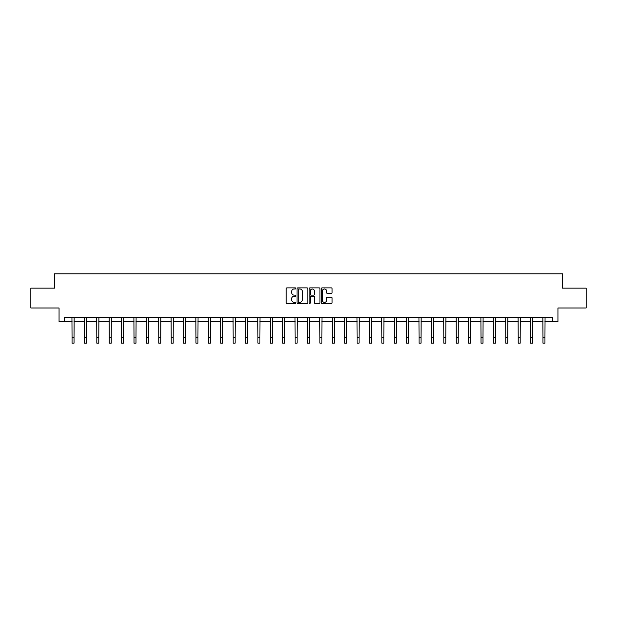 <?xml version="1.0" encoding="UTF-8"?>
<svg xmlns="http://www.w3.org/2000/svg" width="617" height="617" viewBox="0 0 617 617"><rect width="100%" height="100%" fill="white"/><g stroke="black" fill="none" stroke-linecap="round" stroke-linejoin="round"><path stroke-width="0.93" d="M295.79 288.432A0.548 0.548 0 0 0 295.242 287.884L286.959 287.884A0.779 0.779 0 0 0 286.18 288.663L286.18 302.7A0.779 0.779 0 0 0 286.959 303.479L295.242 303.479A0.548 0.548 0 0 0 295.79 302.932A0.548 0.548 0 0 0 295.242 302.392L294.17 302.392A2.499 2.499 0 0 1 291.679 299.893L291.679 298.721A2.499 2.499 0 0 1 294.17 296.229L295.242 296.229A0.548 0.548 0 0 0 295.79 295.682A0.548 0.548 0 0 0 295.242 295.134L294.17 295.134A2.499 2.499 0 0 1 291.679 292.643L291.679 291.471A2.499 2.499 0 0 1 294.17 288.98L295.242 288.98A0.548 0.548 0 0 0 295.79 288.432M331.29 293.383A0.779 0.779 0 0 0 332.069 292.605L332.069 288.663A0.779 0.779 0 0 0 331.29 287.884L322.089 287.884A0.779 0.779 0 0 0 321.31 288.663L321.31 302.7A0.779 0.779 0 0 0 322.089 303.479L331.29 303.479A0.779 0.779 0 0 0 332.069 302.7L332.069 297.942A0.779 0.779 0 0 0 331.29 297.163L327.349 297.163A0.779 0.779 0 0 0 326.57 297.942L326.57 300.302A2.082 2.082 0 0 1 324.488 302.392A2.082 2.082 0 0 1 322.398 300.302L322.398 291.062A2.082 2.082 0 0 1 324.488 288.98A2.082 2.082 0 0 1 326.57 291.062L326.57 292.605A0.779 0.779 0 0 0 327.349 293.383L331.29 293.383M64.615 321.503L64.615 317.531L552.385 317.531L552.385 321.503L557.945 321.503L557.945 307.999L586.15 307.999L586.15 288.131L562.473 288.131L562.473 273.832L54.527 273.832L54.527 288.131L30.85 288.131L30.85 307.999L59.055 307.999L59.055 321.503L72.042 321.503M307.821 288.663A0.779 0.779 0 0 0 307.035 287.884L297.834 287.884A0.779 0.779 0 0 0 297.055 288.663L297.055 302.7A0.779 0.779 0 0 0 297.834 303.479L307.035 303.479A0.779 0.779 0 0 0 307.821 302.7L307.821 288.663M309.965 287.884L319.166 287.884A0.779 0.779 0 0 1 319.945 288.663L319.945 302.7A0.779 0.779 0 0 1 319.166 303.479L315.225 303.479A0.779 0.779 0 0 1 314.446 302.7L314.446 297.008A0.779 0.779 0 0 0 313.667 296.229L311.053 296.229A0.779 0.779 0 0 0 310.274 297.008L310.274 302.932A0.548 0.548 0 0 1 309.726 303.479A0.548 0.548 0 0 1 309.179 302.932L309.179 288.663A0.779 0.779 0 0 1 309.965 287.884M74.025 321.503L84.436 321.503M86.419 321.503L96.83 321.503M98.813 321.503L109.217 321.503M111.207 321.503L121.611 321.503M123.601 321.503L134.005 321.503M135.995 321.503L146.399 321.503M148.381 321.503L158.793 321.503M160.775 321.503L171.187 321.503M173.169 321.503L183.581 321.503M185.563 321.503L195.967 321.503M197.957 321.503L208.361 321.503M210.351 321.503L220.755 321.503M222.745 321.503L233.149 321.503M235.139 321.503L245.543 321.503M247.525 321.503L257.937 321.503M259.919 321.503L270.331 321.503M272.313 321.503L282.725 321.503M284.707 321.503L295.111 321.503M297.101 321.503L307.505 321.503M309.495 321.503L319.899 321.503M321.889 321.503L332.293 321.503M334.275 321.503L344.687 321.503M346.669 321.503L357.081 321.503M359.063 321.503L369.475 321.503M371.457 321.503L381.861 321.503M383.851 321.503L394.255 321.503M396.245 321.503L406.649 321.503M408.639 321.503L419.043 321.503M421.033 321.503L431.437 321.503M433.419 321.503L443.831 321.503M445.813 321.503L456.225 321.503M458.207 321.503L468.619 321.503M470.601 321.503L481.005 321.503M482.995 321.503L493.399 321.503M495.389 321.503L505.793 321.503M507.783 321.503L518.187 321.503M520.17 321.503L530.581 321.503M532.564 321.503L542.975 321.503M544.958 321.503L552.385 321.503M298.697 288.98A0.548 0.548 0 0 0 298.15 289.52L298.15 301.844A0.548 0.548 0 0 0 298.697 302.392L299.823 302.392A2.499 2.499 0 0 0 302.322 299.893L302.322 291.471A2.499 2.499 0 0 0 299.823 288.98L298.697 288.98M314.446 291.101A2.082 2.082 0 0 0 312.356 289.018A2.082 2.082 0 0 0 310.274 291.101L310.274 294.355A0.779 0.779 0 0 0 311.053 295.134L313.667 295.134A0.779 0.779 0 0 0 314.446 294.355L314.446 291.101M71.942 317.531L72.042 337.206L74.025 337.206L74.125 317.531M72.042 337.206L72.042 343.168L74.025 343.168L74.025 337.206M84.336 317.531L84.436 337.206L86.419 337.206L86.519 317.531M84.436 337.206L84.436 343.168L86.419 343.168L86.419 337.206M96.722 317.531L96.83 337.206L98.813 337.206L98.913 317.531M96.83 337.206L96.83 343.168L98.813 343.168L98.813 337.206M109.116 317.531L109.217 337.206L111.207 337.206L111.307 317.531M109.217 337.206L109.217 343.168L111.207 343.168L111.207 337.206M121.51 317.531L121.611 337.206L123.601 337.206L123.701 317.531M121.611 337.206L121.611 343.168L123.601 343.168L123.601 337.206M133.904 317.531L134.005 337.206L135.995 337.206L136.095 317.531M134.005 337.206L134.005 343.168L135.995 343.168L135.995 337.206M146.298 317.531L146.399 337.206L148.381 337.206L148.489 317.531M146.399 337.206L146.399 343.168L148.381 343.168L148.381 337.206M158.692 317.531L158.793 337.206L160.775 337.206L160.875 317.531M158.793 337.206L158.793 343.168L160.775 343.168L160.775 337.206M171.086 317.531L171.187 337.206L173.169 337.206L173.269 317.531M171.187 337.206L171.187 343.168L173.169 343.168L173.169 337.206M183.48 317.531L183.581 337.206L185.563 337.206L185.663 317.531M183.581 337.206L183.581 343.168L185.563 343.168L185.563 337.206M195.867 317.531L195.967 337.206L197.957 337.206L198.057 317.531M195.967 337.206L195.967 343.168L197.957 343.168L197.957 337.206M208.261 317.531L208.361 337.206L210.351 337.206L210.451 317.531M208.361 337.206L208.361 343.168L210.351 343.168L210.351 337.206M220.655 317.531L220.755 337.206L222.745 337.206L222.845 317.531M220.755 337.206L220.755 343.168L222.745 343.168L222.745 337.206M233.049 317.531L233.149 337.206L235.139 337.206L235.239 317.531M233.149 337.206L233.149 343.168L235.139 343.168L235.139 337.206M245.443 317.531L245.543 337.206L247.525 337.206L247.625 317.531M245.543 337.206L245.543 343.168L247.525 343.168L247.525 337.206M257.837 317.531L257.937 337.206L259.919 337.206L260.019 317.531M257.937 337.206L257.937 343.168L259.919 343.168L259.919 337.206M270.231 317.531L270.331 337.206L272.313 337.206L272.413 317.531M270.331 337.206L270.331 343.168L272.313 343.168L272.313 337.206M282.617 317.531L282.725 337.206L284.707 337.206L284.807 317.531M282.725 337.206L282.725 343.168L284.707 343.168L284.707 337.206M295.011 317.531L295.111 337.206L297.101 337.206L297.201 317.531M295.111 337.206L295.111 343.168L297.101 343.168L297.101 337.206M307.405 317.531L307.505 337.206L309.495 337.206L309.595 317.531M307.505 337.206L307.505 343.168L309.495 343.168L309.495 337.206M319.799 317.531L319.899 337.206L321.889 337.206L321.989 317.531M319.899 337.206L319.899 343.168L321.889 343.168L321.889 337.206M332.193 317.531L332.293 337.206L334.275 337.206L334.383 317.531M332.293 337.206L332.293 343.168L334.275 343.168L334.275 337.206M344.587 317.531L344.687 337.206L346.669 337.206L346.769 317.531M344.687 337.206L344.687 343.168L346.669 343.168L346.669 337.206M356.981 317.531L357.081 337.206L359.063 337.206L359.163 317.531M357.081 337.206L357.081 343.168L359.063 343.168L359.063 337.206M369.375 317.531L369.475 337.206L371.457 337.206L371.557 317.531M369.475 337.206L369.475 343.168L371.457 343.168L371.457 337.206M381.761 317.531L381.861 337.206L383.851 337.206L383.951 317.531M381.861 337.206L381.861 343.168L383.851 343.168L383.851 337.206M394.155 317.531L394.255 337.206L396.245 337.206L396.345 317.531M394.255 337.206L394.255 343.168L396.245 343.168L396.245 337.206M406.549 317.531L406.649 337.206L408.639 337.206L408.739 317.531M406.649 337.206L406.649 343.168L408.639 343.168L408.639 337.206M418.943 317.531L419.043 337.206L421.033 337.206L421.133 317.531M419.043 337.206L419.043 343.168L421.033 343.168L421.033 337.206M431.337 317.531L431.437 337.206L433.419 337.206L433.52 317.531M431.437 337.206L431.437 343.168L433.419 343.168L433.419 337.206M443.731 317.531L443.831 337.206L445.813 337.206L445.914 317.531M443.831 337.206L443.831 343.168L445.813 343.168L445.813 337.206M456.125 317.531L456.225 337.206L458.207 337.206L458.308 317.531M456.225 337.206L456.225 343.168L458.207 343.168L458.207 337.206M468.511 317.531L468.619 337.206L470.601 337.206L470.702 317.531M468.619 337.206L468.619 343.168L470.601 343.168L470.601 337.206M480.905 317.531L481.005 337.206L482.995 337.206L483.096 317.531M481.005 337.206L481.005 343.168L482.995 343.168L482.995 337.206M493.299 317.531L493.399 337.206L495.389 337.206L495.49 317.531M493.399 337.206L493.399 343.168L495.389 343.168L495.389 337.206M505.693 317.531L505.793 337.206L507.783 337.206L507.884 317.531M505.793 337.206L505.793 343.168L507.783 343.168L507.783 337.206M518.087 317.531L518.187 337.206L520.17 337.206L520.278 317.531M518.187 337.206L518.187 343.168L520.17 343.168L520.17 337.206M530.481 317.531L530.581 337.206L532.564 337.206L532.664 317.531M530.581 337.206L530.581 343.168L532.564 343.168L532.564 337.206M542.875 317.531L542.975 337.206L544.958 337.206L545.058 317.531M542.975 337.206L542.975 343.168L544.958 343.168L544.958 337.206"/></g></svg>
